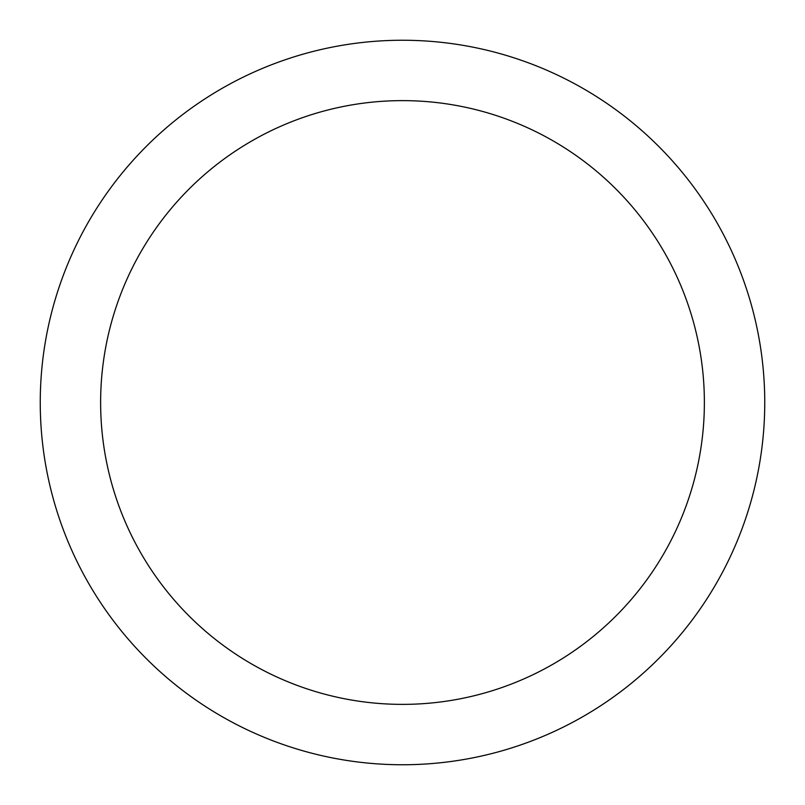 <?xml version="1.0" encoding="UTF-8"?>
<svg xmlns="http://www.w3.org/2000/svg" width="805" height="805" viewBox="0 0 805 805"><rect width="100%" height="100%" fill="white"/><g stroke="black" fill="none" stroke-linecap="round" stroke-linejoin="round"><path stroke-width="1.21" d="M402.5 40.25A362.25 362.25 0 0 1 764.75 402.5A362.25 362.25 0 0 1 402.5 764.75A362.25 362.25 0 0 1 40.25 402.5A362.25 362.25 0 0 1 402.5 40.25M402.5 100.625A301.875 301.875 0 0 1 704.375 402.5A301.875 301.875 0 0 1 402.5 704.375A301.875 301.875 0 0 1 100.625 402.5A301.875 301.875 0 0 1 402.5 100.625"/></g></svg>
